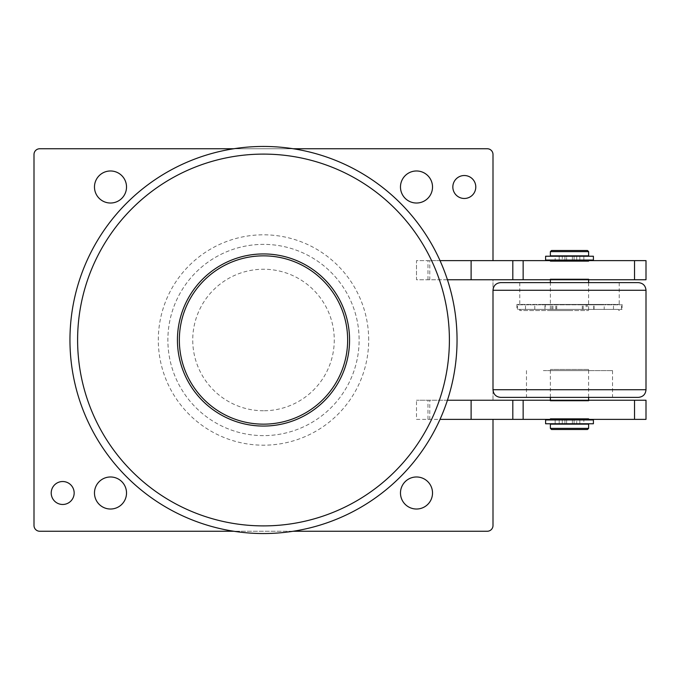 <?xml version="1.0" encoding="UTF-8"?>
<svg xmlns="http://www.w3.org/2000/svg" width="680" height="680" viewBox="0 0 680 680"><rect width="100%" height="100%" fill="white"/><g stroke="black" fill="none" stroke-linecap="round" stroke-linejoin="round"><path stroke-width="0.51" stroke-dasharray="3.4 2.55" d="M593.402 260.058L566.627 260.058L566.627 256.232L551.14 256.232L587.86 256.232L572.373 256.232L583.848 256.232L583.848 260.058L583.848 256.232L593.402 256.232M562.266 256.232L566.627 256.232L566.627 260.058L555.152 260.058L555.152 256.232L562.266 256.232L562.266 260.058M545.598 256.232L555.152 256.232L555.152 260.058L545.598 260.058M574.09 256.232L579.827 256.232L574.09 256.232L574.09 260.058L579.827 260.058L574.09 260.058M559.173 256.232L564.91 256.232L559.173 256.232L559.173 260.058L564.91 260.058L559.173 260.058M572.373 256.232L572.373 260.058L550.375 260.058L588.625 260.058L572.373 260.058L572.373 256.232M545.598 419.942L588.625 419.942L572.373 419.942L572.373 423.767L587.86 423.767L551.14 423.767L566.627 423.767L555.152 423.767L555.152 419.942L555.152 423.767L545.598 423.767M576.733 423.767L572.373 423.767L572.373 419.942L583.848 419.942L583.848 423.767L576.733 423.767L576.733 419.942M593.402 423.767L583.848 423.767L583.848 419.942L593.402 419.942M564.91 423.767L559.173 423.767L564.91 423.767L564.91 419.942L559.173 419.942L564.91 419.942M579.827 423.767L574.09 423.767L579.827 423.767L579.827 419.942L574.09 419.942L579.827 419.942M566.627 423.767L566.627 419.942L566.627 423.767M545.25 309.4L552.899 309.4L545.25 309.4L545.25 304.81L552.899 304.81L545.25 304.81M586.101 309.4L593.75 309.4L586.101 309.4L586.101 304.81L593.75 304.81L586.101 304.81M604.214 309.4L520.923 309.4L613.487 309.4L604.214 309.4L604.214 304.81L582.275 304.81L621.52 304.81L517.48 304.81L604.214 304.81M587.188 309.4L517.48 309.4L619.225 309.4L586.083 309.4L587.188 309.4L587.188 304.81M551.812 309.4L551.812 304.81M549.227 309.4L589.773 309.4L549.227 309.4A1.147 1.147 0 0 1 550.375 310.548L588.625 310.548L550.375 310.548L550.375 282.625M569.5 310.548L519.775 310.548L569.5 310.548M519.775 309.4L519.775 310.548A1.147 1.147 0 0 1 520.923 309.4M588.625 397.375L588.625 369.452L550.375 369.452L588.625 369.452A1.147 1.147 0 0 0 589.773 370.6L549.227 370.6L589.773 370.6M543.362 370.6L612.527 370.6L543.362 370.6M589.39 400.24L549.61 400.24L589.39 400.24L588.625 401.004L550.375 401.004L588.625 401.004L588.625 400.24M588.625 279.752L588.625 278.987L550.375 278.987L588.625 278.987L589.39 279.752L549.61 279.752L589.39 279.752M589.39 260.627L549.61 260.627L589.39 260.627L588.625 261.392L550.375 261.392L588.625 261.392L588.625 260.627M588.625 419.365L588.625 418.6L550.375 418.6L588.625 418.6L589.39 419.365L549.61 419.365L589.39 419.365M572.373 419.942L566.627 419.942L572.373 419.942M551.523 250.495L587.477 250.495M588.625 251.643L550.375 251.643M588.625 255.85L550.375 255.85M550.375 428.357L588.625 428.357M587.477 429.505L551.523 429.505M588.625 424.15L550.375 424.15M551.14 424.15L587.86 424.15L551.14 424.15M551.14 255.85L587.86 255.85L551.14 255.85M263.5 435.625A95.625 95.625 0 0 1 180.684 292.188A95.625 95.625 0 0 1 346.315 292.188A95.625 95.625 0 0 1 263.5 435.625A95.625 95.625 0 0 1 167.875 340A95.625 95.625 0 0 1 263.5 244.375A95.625 95.625 0 0 1 359.125 340A95.625 95.625 0 0 1 263.5 435.625M263.5 426.062A86.062 86.062 0 0 0 338.036 296.973A86.062 86.062 0 0 0 188.964 296.964A86.062 86.062 0 0 0 263.5 426.062M263.5 146.455A193.545 193.545 0 0 1 457.045 340A193.545 193.545 0 0 1 263.5 533.545A193.545 193.545 0 0 0 457.045 340A193.545 193.545 0 0 0 263.5 146.455A193.545 193.545 0 0 0 69.955 340A193.545 193.545 0 0 1 263.5 146.455M263.5 410.762A70.763 70.763 0 0 1 192.737 340A70.763 70.763 0 0 1 263.5 269.238A70.763 70.763 0 0 1 334.262 340A70.763 70.763 0 0 1 263.5 410.762M646 419.365L416.5 419.365L416.5 400.24L416.5 419.365L440.019 419.365M427.975 419.365L427.975 400.24L416.5 400.24L493 400.24L493 279.752L416.5 279.752L416.5 260.627L493 260.627L493 154.487A5.737 5.737 0 0 0 487.262 148.75L39.737 148.75A5.737 5.737 0 0 0 34 154.487L34 525.512A5.737 5.737 0 0 0 39.737 531.25L487.262 531.25A5.737 5.737 0 0 0 493 525.512L493 419.365M427.975 400.24L429.794 400.24L429.794 419.365M447.431 400.24L429.794 400.24M634.525 419.365L634.525 400.24L646 400.24M634.525 400.24L493 400.24L493 279.752L634.525 279.752L634.525 260.627L646 260.627M427.975 279.752L427.975 260.627L416.5 260.627L416.5 279.752L447.431 279.752M427.975 260.627L429.794 260.627L429.794 279.752M440.019 260.627L429.794 260.627M634.525 260.627L493 260.627M646 279.752L634.525 279.752M233.784 148.75L293.216 148.75M293.216 531.25L233.784 531.25M452.837 187A11.475 11.475 0 0 0 470.05 196.936A11.475 11.475 0 0 0 470.05 177.064A11.475 11.475 0 0 0 452.837 187M51.212 493A11.475 11.475 0 0 0 68.425 502.937A11.475 11.475 0 0 0 68.425 483.063A11.475 11.475 0 0 0 51.212 493M94.478 493A16.023 16.023 0 0 0 118.507 506.872A16.023 16.023 0 0 0 118.507 479.128A16.023 16.023 0 0 0 94.478 493M400.477 493A16.023 16.023 0 0 0 424.507 506.872A16.023 16.023 0 0 0 424.507 479.128A16.023 16.023 0 0 0 400.477 493M400.477 187A16.023 16.023 0 0 0 424.507 200.872A16.023 16.023 0 0 0 424.507 173.128A16.023 16.023 0 0 0 400.477 187M94.478 187A16.023 16.023 0 0 0 118.507 200.872A16.023 16.023 0 0 0 118.507 173.128A16.023 16.023 0 0 0 94.478 187M368.688 340A105.188 105.188 0 0 0 263.5 234.812A105.188 105.188 0 0 0 158.312 340A105.188 105.188 0 0 0 263.5 445.188A105.188 105.188 0 0 0 368.688 340M595.637 397.375L526.473 397.375L595.637 397.375M537.557 309.4L622.098 309.4L537.557 309.4M601.443 304.427L516.902 304.427L601.443 304.427M539.299 304.427L619.225 304.427L539.299 304.427M599.7 282.625L519.775 282.625L599.7 282.625M500.65 282.625L638.35 282.625M638.35 397.375L500.65 397.375M576.733 260.058L576.733 256.232M562.266 419.942L562.266 423.767M534.786 309.4L534.786 304.81M594.048 309.4L594.048 304.81M583.185 309.4L583.185 304.81M555.815 309.4L555.815 304.81M544.952 309.4L544.952 304.81M263.5 154.105A185.895 185.895 0 0 0 77.605 340A185.895 185.895 0 0 0 263.5 525.895A185.895 185.895 0 0 0 449.395 340A185.895 185.895 0 0 0 263.5 154.105M646 290.275L493 290.275M493 389.725L646 389.725M579.827 256.232L579.827 260.058M564.91 256.232L564.91 260.058M559.173 423.767L559.173 419.942M574.09 423.767L574.09 419.942M552.899 309.4L552.899 304.81M593.75 309.4L593.75 304.81M613.487 309.4L613.487 304.81M525.512 309.4L525.512 304.81M582.275 309.4L582.275 304.81M621.52 309.4L621.52 304.81M517.48 309.4L517.48 304.81M556.725 309.4L556.725 304.81M588.625 282.625L588.625 310.548L589.773 309.4M619.225 309.4L619.225 310.548L618.077 309.4M550.375 397.375L550.375 369.452L549.227 370.6M549.61 400.24L550.375 401.004L550.375 400.24M550.375 279.752L550.375 278.987L549.61 279.752M549.61 260.627L550.375 261.392L550.375 260.627M550.375 419.365L550.375 418.6L549.61 419.365M526.473 370.6L526.473 397.375M612.527 370.6L612.527 397.375M516.902 304.427L516.902 309.4M622.098 304.427L622.098 309.4M519.775 282.625L519.775 304.427M619.225 282.625L619.225 304.427"/><path stroke-width="1.02" d="M593.402 256.232L545.598 256.232L545.598 260.058L593.402 260.058L593.402 256.232M545.598 423.767L593.402 423.767L593.402 419.942L545.598 419.942L545.598 423.767M587.477 250.495L551.523 250.495L550.375 251.643L588.625 251.643L587.477 250.495M550.375 251.643L550.375 255.85L588.625 255.85L588.625 251.643M588.625 428.357L550.375 428.357L550.375 424.15L588.625 424.15L588.625 428.357L587.477 429.505L551.523 429.505L550.375 428.357M69.955 340A193.545 193.545 0 0 0 263.5 533.545A193.545 193.545 0 0 0 457.045 340A193.545 193.545 0 0 0 263.5 146.455A193.545 193.545 0 0 0 69.955 340A193.545 193.545 0 0 0 263.5 533.545A193.545 193.545 0 0 1 69.955 340M263.5 253.938A86.062 86.062 0 0 0 177.438 340A86.062 86.062 0 0 0 263.5 426.062A86.062 86.062 0 0 0 349.562 340A86.062 86.062 0 0 0 263.5 253.938M263.5 255.85A84.15 84.15 0 0 1 336.379 382.075A84.15 84.15 0 0 1 190.621 382.075A84.15 84.15 0 0 1 263.5 255.85M634.525 419.365L646 419.365L646 400.24L634.525 400.24L634.525 419.365L523.149 419.365L523.149 400.24L512.813 400.24L512.813 419.365L523.149 419.365M440.019 419.365L512.813 419.365M471.113 419.365L471.113 400.24L447.431 400.24M471.113 400.24L512.813 400.24M523.149 400.24L634.525 400.24M646 400.24L646 419.365M447.431 279.752L471.113 279.752L471.113 260.627L440.019 260.627M471.113 260.627L512.813 260.627L512.813 279.752L646 279.752L646 260.627L634.525 260.627L634.525 279.752M523.149 279.752L523.149 260.627L512.813 260.627M523.149 260.627L634.525 260.627M471.113 279.752L512.813 279.752M646 260.627L646 279.752M293.216 148.75L487.262 148.75A5.737 5.737 0 0 1 493 154.487L493 260.627M233.784 531.25L39.737 531.25A5.737 5.737 0 0 1 34 525.512L34 154.487A5.737 5.737 0 0 1 39.737 148.75L233.784 148.75M493 419.365L493 525.512A5.737 5.737 0 0 1 487.262 531.25L293.216 531.25M452.837 187A11.475 11.475 0 0 1 464.312 175.525A11.475 11.475 0 0 1 475.787 187A11.475 11.475 0 0 1 464.312 198.475A11.475 11.475 0 0 1 452.837 187M51.212 493A11.475 11.475 0 0 1 62.688 481.525A11.475 11.475 0 0 1 74.162 493A11.475 11.475 0 0 1 62.688 504.475A11.475 11.475 0 0 1 51.212 493M94.478 493A16.023 16.023 0 0 1 110.5 476.977A16.023 16.023 0 0 1 126.522 493A16.023 16.023 0 0 1 110.5 509.022A16.023 16.023 0 0 1 94.478 493M400.477 493A16.023 16.023 0 0 1 416.5 476.977A16.023 16.023 0 0 1 432.523 493A16.023 16.023 0 0 1 416.5 509.022A16.023 16.023 0 0 1 400.477 493M400.477 187A16.023 16.023 0 0 1 416.5 170.977A16.023 16.023 0 0 1 432.523 187A16.023 16.023 0 0 1 416.5 203.022A16.023 16.023 0 0 1 400.477 187M94.478 187A16.023 16.023 0 0 1 110.5 170.977A16.023 16.023 0 0 1 126.522 187A16.023 16.023 0 0 1 110.5 203.022A16.023 16.023 0 0 1 94.478 187M646 290.275C645.549 285.625 643 283.075 638.35 282.625L500.65 282.625C496 283.075 493.45 285.625 493 290.275L646 290.275L646 389.725L493 389.725L493 290.275M493 389.725C493.45 394.375 496 396.925 500.65 397.375L638.35 397.375C643 396.925 645.549 394.375 646 389.725M263.5 154.105A185.895 185.895 0 0 1 449.395 340A185.895 185.895 0 0 1 263.5 525.895A185.895 185.895 0 0 1 77.605 340A185.895 185.895 0 0 1 263.5 154.105M588.625 400.24L588.625 397.375M550.375 400.24L550.375 397.375M588.625 282.625L588.625 279.752M550.375 282.625L550.375 279.752M588.625 260.627L588.625 260.058M550.375 260.627L550.375 260.058M588.625 419.942L588.625 419.365M550.375 419.942L550.375 419.365"/></g></svg>
